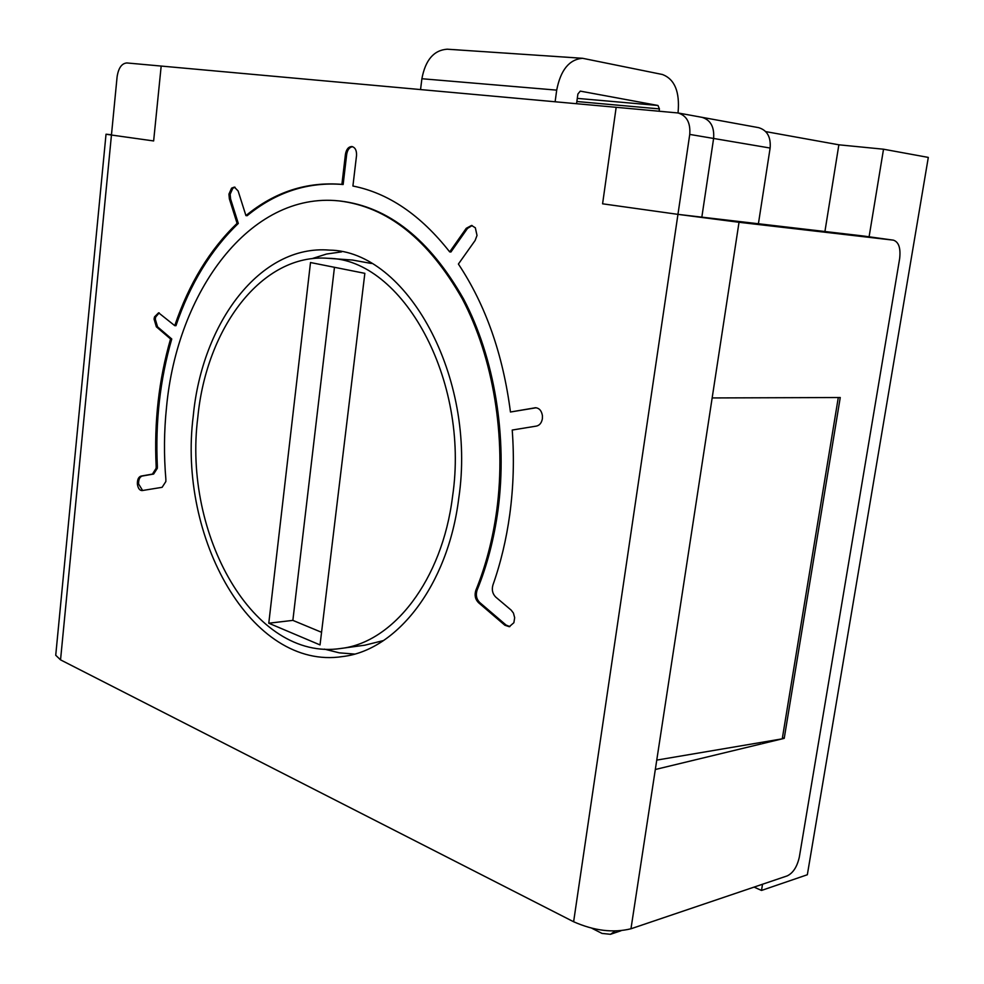 <?xml version="1.0" encoding="UTF-8"?>
<svg xmlns="http://www.w3.org/2000/svg" width="984" height="984" viewBox="0 0 984 984"><rect width="100%" height="100%" fill="white"/><g stroke="black" fill="none" stroke-linecap="round" stroke-linejoin="round"><path stroke-width="1.48" d="M153.627 474.054L152.422 474.103L156.112 468.335L156.161 466.478C154.033 422.185 158.83 379.689 170.552 338.963L171.757 338.988C160.035 379.689 155.238 422.173 157.366 466.428L157.317 468.298L153.627 474.054L142.225 476.035C139.691 476.92 138.473 479.565 138.596 483.98L142.619 490.499M536.157 407.77L510.45 412.013L535.542 407.733C539.33 408.114 541.63 410.795 542.442 415.789L542.393 418.667C541.618 422.849 539.663 425.309 536.514 426.072L512.221 430.045C514.337 458.556 513.513 486.711 509.761 514.509C506.329 539.453 500.708 562.983 492.898 585.111C491.606 589.871 492.553 593.856 495.727 597.067L511.188 610.141L513.427 613.057L514.669 617.706L513.882 622.7L509.281 626.71L504.878 625.246L478.458 602.626C475.211 599.244 474.337 595.148 475.85 590.326C485.825 565.8 492.787 539.171 496.736 510.45C506.551 437.265 493.242 357.377 462.283 298.828C428.446 239.346 387.376 206.702 339.074 200.908C250.207 191.4 177.108 291.535 166.493 407.511C164.033 431.299 163.824 455.211 165.865 479.233L165.853 481.545L162.114 487.314L141.967 490.598C139.482 490.339 137.957 488.15 137.391 484.03C137.28 479.614 138.486 476.969 141.032 476.084L142.225 476.035M159.211 312.887L155.718 316.922L155.275 319.123L157.551 326.836L156.345 326.799L154.07 319.087L154.513 316.885L158.608 312.801L174.746 325.655L175.952 325.692C190.17 283.798 210.957 249.727 238.312 223.454L230.576 198.94L229.358 198.829L228.94 194.106L231.584 188.153L234.389 187.095L238.116 190.97L245.926 215.594L247.144 215.705C276.024 192.028 308.029 181.634 343.145 184.512L346.688 154.377L345.446 154.217C346.38 149.187 348.545 146.628 351.952 146.542L351.977 146.555C355.273 147.502 356.786 150.54 356.516 155.681L352.912 186.025C388.397 193.024 420.648 214.979 449.688 251.892L466.256 228.313L471.533 225.447L475.333 227.784L477.019 235.447L475.124 240.477L458.396 264.044C485.616 304.966 502.972 354.289 510.45 412.013M235.004 187.218L232.802 188.276L230.158 194.229L230.576 198.94M475.85 590.326L477.08 590.191C487.055 565.677 494.017 539.072 497.966 510.364C507.781 437.228 494.472 357.401 463.526 298.902C429.688 239.444 388.606 206.825 340.304 201.031L339.074 200.908M324.363 649.132L339.32 652.847L354.548 654.053M193.27 415.851C177.612 537.461 251.301 670.658 342.58 656.562C396.724 650.375 447.892 585.726 458.716 498.605C477.105 376.22 406.048 250.797 329.48 250.12C260.219 244.278 202.077 322.813 193.27 415.851M862.771 235.926L677.951 214.364L689.747 134.414C690.62 122.754 686.709 115.595 678.025 112.963L616.168 107.305L602.589 203.811L677.951 214.364L602.589 203.811L616.168 107.305L161.179 66.063L153.639 140.946L111.45 135.029L153.639 140.946L161.179 66.063L126.862 62.951C121.696 63.394 118.449 68.019 117.096 76.838L60.541 659.858L573.623 921.75L677.951 214.364L739.021 222.286L893.3 240.145L862.993 235.951M152.422 474.103L141.032 476.084M170.552 338.963L156.345 326.799M229.358 198.829L237.083 223.343C209.74 249.641 188.953 283.736 174.746 325.655M343.145 184.512L341.903 184.377C306.787 181.499 274.794 191.905 245.926 215.594M341.903 184.377L345.446 154.217M656.759 760.103L782.255 738.836L655.319 769.5L712.158 397.942L840.25 397.524L784.223 738.357L782.255 738.836L838.294 397.524M341.62 251.867L326.491 254.044L311.805 258.706M60.541 659.858L55.731 655.258L55.854 653.917M111.475 134.746L106.026 134.218L111.45 135.029M893.3 240.145L893.423 240.157C898.798 241.99 900.852 248.202 899.622 258.78L799.352 856.953C797.2 866.658 793.178 872.968 787.261 875.871L630.965 928.773C613.192 933.127 594.078 930.778 573.623 921.75M784.223 738.357L782.44 737.692M472.148 225.545L467.486 228.436L466.256 228.313M449.688 251.892L450.93 251.99L467.486 228.436M352.592 146.69C349.455 147.194 347.487 149.752 346.688 154.377M171.757 338.988L157.551 326.836M477.08 590.191C475.567 595 476.441 599.096 479.688 602.479L478.458 602.626M504.878 625.246L506.096 625.074L479.688 602.479M506.096 625.074L509.884 626.587M237.083 223.343L238.312 223.454M689.747 134.414L713.609 138.461L701.838 217.144L713.609 138.461C714.482 126.985 710.596 119.937 701.949 117.317L700.866 117.182M576.87 101.512L659.428 108.904L659.096 111.192M555.124 101.77L556.698 90.134C560.622 70.012 569.244 59.397 582.565 58.29L662.441 74.501C674.68 79.175 679.895 91.783 678.087 112.311L678.001 112.963M659.428 108.904L657.976 105.472L580.277 91.118L577.891 94.009L576.562 103.714M420.549 89.581L421.89 78.732C425.396 60.012 433.833 50.159 447.179 49.2L582.565 58.29M197.821 417.277C206.32 328.029 262.015 252.974 328.127 258.312C401.829 258.694 470.118 379.172 452.529 496.674C442.173 580.462 392.911 642.736 340.71 648.481C253.454 661.679 182.741 534.066 197.821 417.277M328.127 258.312L352.481 260.047L371.435 263.478M765.736 131.61L838.86 144.808L883.521 149.211L928.306 157.415L807.335 874.751L761.505 890.446L754.088 887.101M758.406 223.798L770.128 148.043L713.609 138.461C714.482 126.985 710.596 119.937 701.949 117.317L758.615 127.649C767.163 130.208 771.001 137.01 770.128 148.043M615.111 931.036L610.498 934.296L602.011 933.422L591.913 928.293M883.521 149.211L869.093 236.8M762.526 884.247L761.505 890.446M383.551 640.535L364.892 645.184L340.71 648.481M838.86 144.808L824.924 231.523M320.034 644.926L268.78 623.216L310.501 262.531L364.843 273.343L320.034 644.926M334.462 267.304L292.863 620.375L268.78 623.216M321.559 632.294L292.863 620.375M630.965 928.773L655.319 769.5M712.158 397.942L739.021 222.286M535.936 407.794L534.706 407.807M156.161 466.478L157.366 466.428M657.976 105.472L577.301 98.388M556.698 90.134L421.89 78.732M55.731 655.258L106.026 134.218M893.423 240.157L862.894 235.939M678.025 112.963L701.949 117.317M610.498 934.296L621.015 930.753"/></g></svg>
